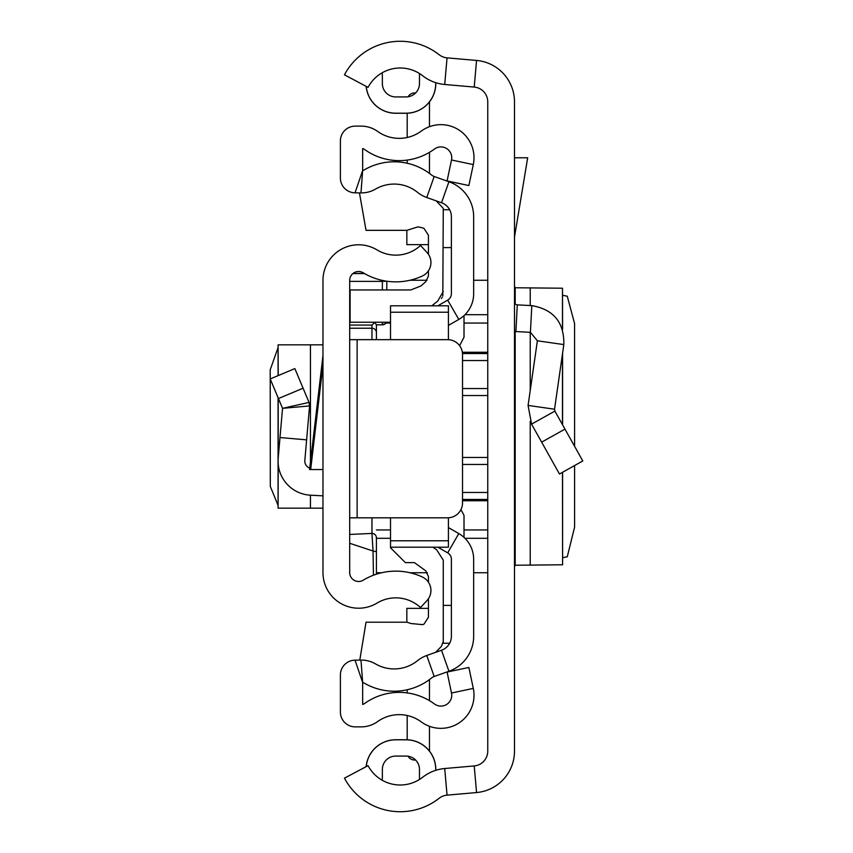<?xml version="1.0" encoding="UTF-8"?>
<svg xmlns="http://www.w3.org/2000/svg" width="853" height="853" viewBox="0 0 853 853"><rect width="100%" height="100%" fill="white"/><g stroke="black" fill="none" stroke-linecap="round" stroke-linejoin="round"><path stroke-width="1.28" d="M574.591 446.311L574.57 323.532L567.266 296.215L562.585 295.298M574.591 465.546L574.591 527.165L567.266 556.785L562.585 557.702M562.479 472.327L562.585 564.814L562.585 472.263M562.479 564.782L515.191 565.24L514.487 566.68M514.487 101.859L514.487 751.141A41.573 41.573 0 0 1 476.55 792.554L447.047 795.145A14.842 14.842 0 0 0 439.178 798.259A63.101 63.101 0 0 1 344.463 778.16L368.069 765.653A36.37 36.37 0 0 0 422.672 777.243A41.573 41.573 0 0 1 444.712 768.521L474.215 765.93A14.842 14.842 0 0 0 487.756 751.141L487.756 101.859A14.842 14.842 0 0 0 474.215 87.07L444.712 84.479A41.573 41.573 0 0 1 422.672 75.757A36.37 36.37 0 0 0 368.069 87.347L344.463 74.84A63.101 63.101 0 0 1 439.178 54.741A14.842 14.842 0 0 0 447.047 57.855L476.55 60.446A41.573 41.573 0 0 1 514.487 101.859M382.123 780.186A36.37 36.37 0 0 0 419.473 779.482L419.473 769.438A13.36 13.36 0 0 0 406.103 756.078L395.717 756.078A13.36 13.36 0 0 0 382.357 769.438L382.357 776.87A23.756 23.756 0 0 1 382.123 780.186M366.225 766.634A29.62 29.62 0 0 1 395.717 739.818L406.103 739.754L395.717 739.754A29.695 29.695 0 0 0 366.15 766.676M435.798 770.302L435.798 769.438A29.695 29.695 0 0 0 406.103 739.754L406.103 739.818A29.62 29.62 0 0 1 435.734 769.438L435.798 769.438M395.717 739.818L406.103 739.818M435.734 82.677L435.734 83.562A29.62 29.62 0 0 1 406.103 113.182L395.717 113.182A29.62 29.62 0 0 1 366.225 86.366M435.798 82.698L435.798 83.562A29.695 29.695 0 0 1 406.103 113.246L395.717 113.246A29.695 29.695 0 0 1 366.15 86.324M395.717 96.922A13.36 13.36 0 0 1 382.357 83.562A13.36 13.36 0 0 0 395.717 96.922L406.103 96.922A13.36 13.36 0 0 0 419.473 83.562L419.473 73.518A36.37 36.37 0 0 0 382.123 72.814A23.756 23.756 0 0 1 382.357 76.13L382.357 83.562L382.357 76.13M406.103 756.078A13.36 13.36 0 0 1 419.473 769.438M382.357 769.438A13.36 13.36 0 0 1 395.717 756.078M514.487 157.784L527.676 157.784L514.487 237.187M514.487 301.909A2.964 2.964 0 0 0 517.291 304.873L515.894 331.561A29.695 29.695 0 0 1 514.487 331.454M554.887 411.093L582.791 460.961L559.461 474.012L531.568 424.133L528.082 405.42L554.535 409.216L554.887 411.093L531.568 424.133M517.291 304.873L531.814 305.63C553.64 309.458 564.313 322.445 563.822 344.591L537.379 340.795L528.082 405.42M563.822 344.591L554.535 409.216M515.894 331.561L530.417 332.318L537.379 340.795M514.487 286.32L515.191 287.76L562.479 288.218L562.479 329.098M562.585 329.429L562.479 288.218M487.756 280.264L473.66 280.264M427.076 280.264L409.898 280.264M376.418 572.736L381.696 572.736M409.898 572.736L427.374 572.736M473.66 572.736L487.756 572.736M278.078 347.619L270.209 369.765L270.305 486.402L278.078 505.381M322.967 344.847L278.078 344.847L278.206 375.587M322.967 280.413L322.967 572.587A35.634 35.634 0 0 0 377.005 603.092A36.37 36.37 0 0 1 420.508 607.539L426.98 600.544A14.842 14.842 0 0 0 422.331 576.991A63.101 63.101 0 0 0 363.197 580.211A8.903 8.903 0 0 1 349.687 572.587L349.687 280.413A8.903 8.903 0 0 1 363.197 272.789A63.101 63.101 0 0 0 422.331 276.009A14.842 14.842 0 0 0 426.98 252.456L420.508 245.461A36.37 36.37 0 0 1 377.005 249.908A35.634 35.634 0 0 0 322.967 280.413M322.967 469.555L309.586 469.555L322.967 355.562M349.687 517.814L357.119 517.814L357.119 339.665L349.687 339.665M357.119 339.665L447.676 339.665A14.842 14.842 0 0 1 462.518 354.507L462.518 502.971A14.842 14.842 0 0 1 447.676 517.814L357.119 517.814M309.756 468.094A7.421 7.421 0 0 1 304.83 460.449L306.622 439.86L279.997 437.546L278.206 458.125L278.206 397.999M322.967 495.849L310.439 495.188A34.141 34.141 0 0 1 278.206 458.125M278.441 398.554L303.082 388.211L294.861 368.603L270.209 378.935L282.546 408.342L309.575 405.911L306.622 439.86M303.082 388.211L309.031 402.403L282.546 408.342L279.997 437.546M309.031 402.403L309.575 405.911L309.031 402.403M322.967 508.153L278.078 508.153L278.206 464.053M371.961 517.814L371.961 533.424L349.687 534.447L349.687 543.276L373.038 551.006L371.961 533.424A4.457 4.436 0 0 1 376.418 537.859L376.418 574.186L376.418 537.859M374.936 322.231L371.961 325.078L349.687 325.078M382.357 322.231L382.357 324.844L385.524 323.522L386.409 322.231A4.457 4.446 0 0 1 382.357 324.844L376.418 324.844L376.418 339.665L376.418 324.833L375 322.797M373.443 575.231L373.038 551.006L376.418 551.72M386.804 289.945L386.804 281.223M448.422 325.419L458.807 319.427A29.695 29.695 0 0 0 473.66 293.709L473.66 216.726A37.116 37.116 0 0 0 448.945 181.742L434.188 176.507A8.903 8.903 0 0 1 431.554 175.036A59.379 59.379 0 0 0 364.338 169.843A5.939 5.939 0 0 1 362.653 170.504L362.653 148.582A5.939 5.939 0 0 1 364.626 149.51A59.379 59.379 0 0 0 434.465 149.03A10.833 10.833 0 0 1 451.504 159.991L447.089 180.943L468.873 185.538L473.298 164.586A33.107 33.107 0 0 0 421.254 131.117A37.116 37.116 0 0 1 377.602 131.405A28.202 28.202 0 0 0 361.171 126.127L355.232 126.127A14.842 14.842 0 0 0 340.39 140.98L340.39 177.989A14.842 14.842 0 0 0 355.04 192.831L360.979 192.917A28.202 28.202 0 0 0 375.523 189.099A37.116 37.116 0 0 1 417.533 192.341A31.177 31.177 0 0 0 426.745 197.501L441.502 202.737A14.842 14.842 0 0 1 451.386 216.726L451.386 293.709A7.421 7.421 0 0 1 447.676 300.139L437.866 305.8M429.464 152.346L429.464 173.415A59.379 59.379 0 0 0 407.19 163.243L407.19 160.087M377.602 721.595A37.116 37.116 0 0 1 421.254 721.883A33.107 33.107 0 0 0 473.298 688.414L468.873 667.462L447.089 672.057L451.504 693.009A10.833 10.833 0 0 1 434.465 703.97A59.379 59.379 0 0 0 364.626 703.49A5.939 5.939 0 0 1 362.653 704.418L362.653 682.496L355.04 660.169A14.842 14.842 0 0 0 340.39 675.011L340.39 712.02A14.842 14.842 0 0 0 355.232 726.873L361.171 726.873A28.202 28.202 0 0 0 377.602 721.595M437.866 547.2L447.676 552.861A7.421 7.421 0 0 1 451.386 559.291L451.386 636.274A14.842 14.842 0 0 1 441.502 650.263L426.745 655.499A31.177 31.177 0 0 0 417.533 660.659A37.116 37.116 0 0 1 375.523 663.901A28.202 28.202 0 0 0 360.979 660.083L355.04 660.169M448.422 527.581L458.807 533.573A29.695 29.695 0 0 1 473.66 559.291L473.66 636.274A37.116 37.116 0 0 1 448.945 671.258L434.188 676.493A8.903 8.903 0 0 0 431.554 677.964A59.379 59.379 0 0 1 364.338 683.157A5.939 5.939 0 0 0 362.653 682.496L360.979 660.083M407.19 739.775L407.19 715.507M407.19 692.913L407.19 689.757M407.19 137.493L407.19 113.225M429.464 679.585L429.464 700.654M429.464 726.308L429.464 751.109M415.614 760.044L414.622 760.044A7.421 7.421 0 0 1 408.129 756.238M429.464 101.891L429.464 126.692M408.129 96.762A7.421 7.421 0 0 1 414.622 92.956L415.614 92.956M406.849 622.21L406.849 608.36L428.43 608.36M428.43 244.64L406.849 244.64L406.849 230.342M443.272 209.753L449.648 209.753M359.465 192.895L366.033 230.342L406.881 230.342L417.906 226.877L422.715 227.89L424.048 228.487L428.43 235.257L428.43 254.29M390.514 517.814L390.514 547.765L405.367 562.617L414.398 562.617L425.764 570.838L428.43 576.543L428.43 582.194M448.422 339.686L448.422 305.8L390.514 305.8L390.514 339.665M390.514 547.2L448.422 547.2L448.422 540.781L390.514 540.781M448.422 540.781L448.422 517.803M448.422 312.219L390.514 312.219M390.514 322.231L350.093 322.231L350.093 289.945L410.815 289.945L420.924 285.968L425.764 281.703L428.43 275.999L428.43 270.806M436.246 200.871L443.272 208.367L442.814 296.066M459.596 345.668L464.011 337.202L464.011 315.621M464.011 537.379L464.011 515.351L460.951 509.604M451.386 605.395L443.272 605.395L443.272 643.183L443.272 641.456L441.406 646.371L435.595 652.364M359.785 660.105L366.033 622.21L406.881 622.21L411.114 623.543L422.715 624.652L424.048 624.055L428.43 617.284L428.43 598.71M431.799 305.8L437.685 301.152L443.272 291.481M442.206 297.324L441.417 298.475M443.272 643.183L443.272 560.165L436.672 549.79L432.919 547.2M447.047 795.145L444.712 768.521M476.55 792.554L474.215 765.93M476.55 60.446L474.215 87.07M447.047 57.855L444.712 84.479M564.963 429.112L541.644 442.163M531.814 305.63L530.417 332.318M515.191 287.76L515.191 303.828M515.191 331.518L515.191 565.24M530.225 287.802L530.225 305.555M530.225 332.307L530.225 390.546M530.225 421.425L530.225 565.198M562.479 353.995L562.479 424.655M487.756 457.464L462.518 457.464M462.518 395.536L487.756 395.536M487.756 360.542L462.518 360.542M462.518 388.531L487.756 388.531M487.756 323.052L464.011 323.052M390.514 323.052L385.919 323.052M462.347 352.268L487.756 352.268M464.97 314.693L487.756 314.693M487.756 538.307L464.97 538.307M390.514 538.307L376.418 538.307M487.756 500.732L462.518 500.732M376.418 529.948L390.514 529.948M464.011 529.948L487.756 529.948M487.756 464.469L462.518 464.469M462.518 492.458L487.756 492.458M462.486 353.547L487.756 353.547M462.518 499.453L487.756 499.453M322.967 364.881L310.673 469.555M310.439 508.153L310.439 495.188M310.439 462.283L310.439 344.847M386.526 281.181L382.357 281.383L382.357 280.413M349.687 328.224L371.961 328.224L371.961 339.665M371.961 325.078L371.961 328.224A4.457 4.414 180 0 1 376.418 332.627M349.687 281.383L382.357 281.383L382.357 289.945M364.519 273.568L352.907 273.568M434.188 676.493L426.745 655.499M448.945 671.258L441.502 650.263M458.807 533.573L447.676 552.861M458.807 319.427L447.676 300.139M448.945 181.742L441.502 202.737M434.188 176.507L426.745 197.501M355.04 192.831L362.653 170.504L360.979 192.917M451.504 159.991L473.298 164.586M451.504 693.009L473.298 688.414M451.386 247.605L443.272 247.605M562.585 353.249L562.585 424.847M278.078 508.153L278.078 397.69M278.078 375.64L278.078 344.847M382.357 324.844L376.408 324.844M364.306 273.44L353.057 273.44M443.272 643.247L449.648 643.247"/></g></svg>
